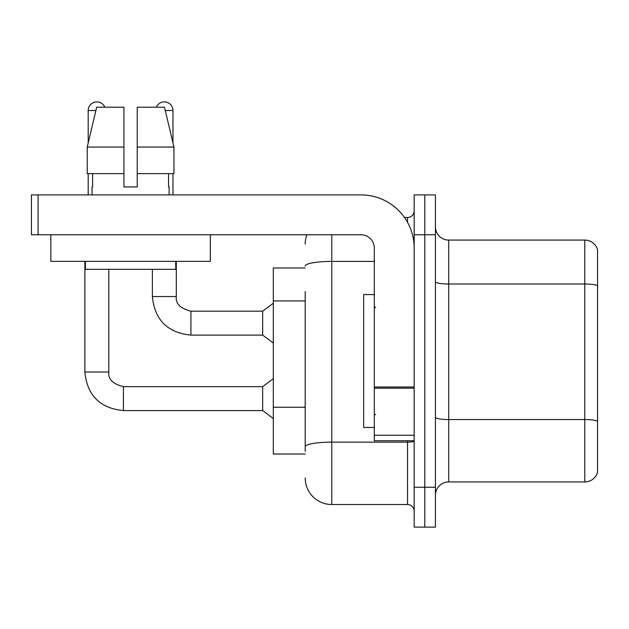 <?xml version="1.0" encoding="UTF-8"?>
<svg xmlns="http://www.w3.org/2000/svg" width="629" height="629" viewBox="0 0 629 629"><rect width="100%" height="100%" fill="white"/><g stroke="black" fill="none" stroke-linecap="round" stroke-linejoin="round"><path stroke-width="0.94" d="M305.199 267.993L273.308 267.993L273.308 454.028L305.199 454.028M435.425 495.227A13.288 13.288 0 0 1 448.713 481.94L584.789 481.94L584.789 240.081L448.713 240.081A13.288 13.288 0 0 1 435.425 226.794A13.288 13.288 0 0 0 448.713 240.081L448.713 481.94M424.795 487.255L424.795 527.118L435.425 527.118L435.425 487.255L424.795 487.255L424.795 527.118L414.165 527.118L414.165 487.255L424.795 487.255L424.795 234.766L424.795 487.255M414.165 487.255L414.165 194.904L424.795 194.904L424.795 234.766L424.795 194.904L435.425 194.904L435.425 487.255M597.55 249.65A13.288 13.288 0 0 0 584.789 240.081A13.288 13.288 0 0 1 597.55 249.65L597.55 472.371A13.288 13.288 0 0 1 584.789 481.94M305.199 451.37L305.199 291.628M331.774 234.766L331.774 504.529L407.521 504.529L407.521 440.74M404.502 217.492L407.521 217.492A6.644 6.644 0 0 0 414.165 210.849M414.165 511.173A6.644 6.644 0 0 0 407.521 504.529M305.199 244.068A26.575 26.575 0 0 1 306.881 234.766M331.774 504.529A26.575 26.575 0 0 1 305.199 477.954M374.302 294.569L363.672 294.569L363.672 427.453L374.302 427.453M414.165 440.74L374.302 440.74L374.302 387.008L414.165 387.008M414.165 248.054A53.158 53.158 0 0 0 361.007 194.904L38.094 194.904L38.094 234.766L361.007 234.766A13.288 13.288 0 0 1 374.302 248.054L374.302 387.008M38.094 234.766L31.45 234.766L31.45 194.904L38.094 194.904M210.314 261.342L50.855 261.342L50.855 234.766L210.314 234.766L210.314 261.342M137.232 186.931L123.937 186.931L137.232 186.931L123.937 186.931L137.232 186.931L137.232 107.197L164.491 107.197L173.934 147.06L173.934 173.643L137.232 173.643M156.362 107.197A8.641 8.641 0 0 1 172.975 110.515L172.975 143.019L173.934 147.06L137.232 147.06M123.937 147.06L123.937 173.643L87.234 173.643L87.234 147.06L96.677 107.197L123.937 107.197L123.937 147.06L87.234 147.06L88.194 143.019L88.194 110.515L95.891 110.515M92.046 186.931L92.62 186.931L92.046 186.931L92.046 194.904M169.122 186.931L168.541 186.931L169.122 186.931L169.122 194.904M168.541 173.643L168.541 186.931M123.937 173.643L123.937 186.931M92.62 186.931L92.62 173.643M85.402 261.342L85.402 269.322L175.766 269.322L175.766 261.342M173.934 173.643L173.934 147.06L164.491 107.197M96.677 107.197L87.234 147.06M88.194 110.515A8.641 8.641 0 0 1 104.807 107.197M84.868 261.342L84.868 372.038L108.793 372.038C107.984 379.13 112.858 384.005 123.41 386.654L262.67 386.654L262.67 410.58L123.41 410.58L123.41 386.678M108.793 372.038C107.984 379.13 112.858 384.005 123.41 386.654C112.858 384.005 107.984 379.13 108.793 372.038C107.984 379.13 112.858 384.005 123.41 386.654C112.858 384.005 107.984 379.13 108.793 372.038C107.984 379.13 112.858 384.005 123.41 386.654C112.858 384.005 107.984 379.13 108.793 372.038C107.984 379.13 112.858 384.005 123.41 386.654C112.858 384.005 107.984 379.13 108.793 372.038C107.984 379.13 112.858 384.005 123.41 386.654C112.858 384.005 107.984 379.13 108.793 372.038C107.984 379.13 112.858 384.005 123.41 386.654C112.858 384.005 107.984 379.13 108.793 372.038L108.793 269.322M88.194 173.643L88.194 194.904M152.375 269.322L152.375 296.558C154.687 319.941 167.534 332.788 190.917 335.1C167.534 332.788 154.687 319.941 152.375 296.558C154.687 319.941 167.534 332.788 190.917 335.1C167.534 332.788 154.687 319.941 152.375 296.558C154.687 319.941 167.534 332.788 190.917 335.1C167.534 332.788 154.687 319.941 152.375 296.558C154.687 319.941 167.534 332.788 190.917 335.1C167.534 332.788 154.687 319.941 152.375 296.558C154.687 319.941 167.534 332.788 190.917 335.1C167.534 332.788 154.687 319.941 152.375 296.558C154.687 319.941 167.534 332.788 190.917 335.1C167.534 332.788 154.687 319.941 152.375 296.558L176.301 296.558C175.491 303.65 180.366 308.524 190.917 311.174L262.67 311.174L262.67 335.1L190.917 335.1L190.917 311.198M172.975 173.643L172.975 194.904M305.199 300.929L273.308 300.929M305.199 407.246L273.308 407.246M597.55 285.668A13.288 2.304 180 0 0 584.789 284.009L448.713 284.009A13.288 2.304 -0 0 1 435.425 281.698M597.55 421.218A13.288 2.304 180 0 0 584.789 419.551L448.713 419.551A13.288 2.304 0 0 1 435.425 417.247M435.425 234.766L414.165 234.766M414.165 440.992A6.644 1.156 0 0 1 407.521 442.14L331.774 442.14A26.575 4.615 180 0 0 305.199 446.755M305.199 266.036A26.575 4.615 180 0 1 331.774 261.42L374.302 261.42M407.521 222.32L407.521 217.492M414.165 388.164L374.302 388.164M374.302 435.252L414.165 435.252M176.301 261.342L176.301 296.558C175.491 303.65 180.366 308.524 190.917 311.174C180.366 308.524 175.491 303.65 176.301 296.558C175.491 303.65 180.366 308.524 190.917 311.174C180.366 308.524 175.491 303.65 176.301 296.558C175.491 303.65 180.366 308.524 190.917 311.174C180.366 308.524 175.491 303.65 176.301 296.558C175.491 303.65 180.366 308.524 190.917 311.174C180.366 308.524 175.491 303.65 176.301 296.558C175.491 303.65 180.366 308.524 190.917 311.174C180.366 308.524 175.491 303.65 176.301 296.558L176.277 296.558M165.278 110.515L172.975 110.515M84.868 372.038C87.179 395.421 100.027 408.268 123.41 410.58C100.027 408.268 87.179 395.421 84.868 372.038C87.179 395.421 100.027 408.268 123.41 410.58C100.027 408.268 87.179 395.421 84.868 372.038C87.179 395.421 100.027 408.268 123.41 410.58C100.027 408.268 87.179 395.421 84.868 372.038C87.179 395.421 100.027 408.268 123.41 410.58C100.027 408.268 87.179 395.421 84.868 372.038C87.179 395.421 100.027 408.268 123.41 410.58C100.027 408.268 87.179 395.421 84.868 372.038C87.179 395.421 100.027 408.268 123.41 410.58C100.027 408.268 87.179 395.421 84.868 372.038C87.179 395.421 100.027 408.268 123.41 410.58M375.631 307.856L374.302 306.527M375.631 414.165L374.302 415.494M262.67 410.58L273.308 418.552M262.67 386.654L273.308 378.682M262.67 335.1L273.308 343.072M176.301 296.558C175.491 303.65 180.366 308.524 190.917 311.174M262.67 311.174L273.308 303.202"/></g></svg>
